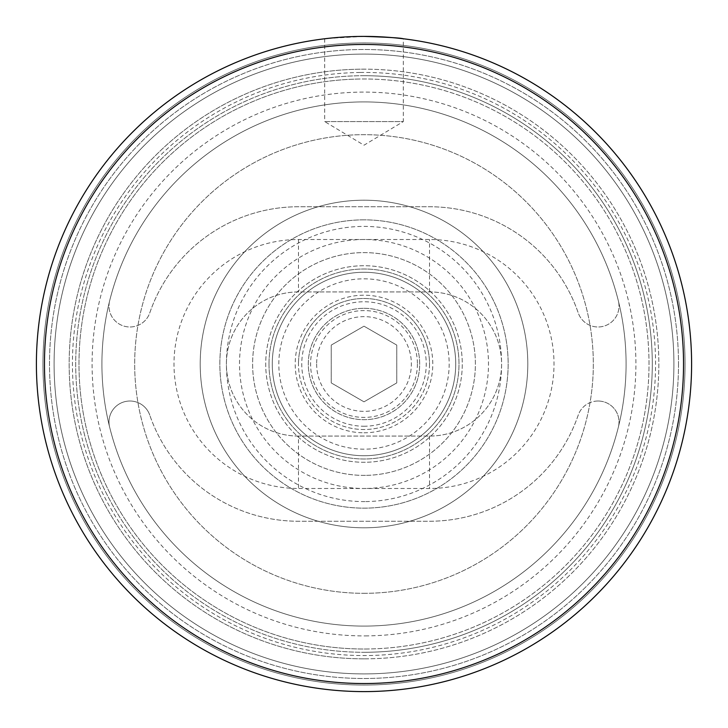 <?xml version="1.0" encoding="UTF-8"?>
<svg xmlns="http://www.w3.org/2000/svg" width="728" height="728" viewBox="0 0 728 728"><rect width="100%" height="100%" fill="white"/><g stroke="black" fill="none" stroke-linecap="round" stroke-linejoin="round"><path stroke-width="0.55" stroke-dasharray="3.64 2.73" d="M324.688 38.766L324.688 121.576L403.312 121.576L364 145.2L324.688 121.576L403.312 121.576L403.312 38.766M327.682 38.42L364 36.4A327.6 327.6 0 0 0 36.4 364A327.6 327.6 0 0 0 364 691.6A327.6 327.6 0 0 0 691.6 364A327.6 327.6 0 0 0 364 36.4L327.682 38.42M364 432.796A68.796 68.796 0 0 0 432.796 364A68.796 68.796 0 0 0 364 295.204A68.796 68.796 0 0 0 295.204 364A68.796 68.796 0 0 0 364 432.796M364 308.308A55.692 55.692 0 0 1 419.692 364A55.692 55.692 0 0 1 364 419.692A55.692 55.692 0 0 1 308.308 364A55.692 55.692 0 0 1 364 308.308A55.692 55.692 0 0 1 419.692 364A55.692 55.692 0 0 1 364 419.692A55.692 55.692 0 0 1 308.308 364A55.692 55.692 0 0 1 364 308.308M364 685.048A321.048 321.048 0 0 1 42.952 364A321.048 321.048 0 0 1 364 42.952A321.048 321.048 0 0 1 685.048 364A321.048 321.048 0 0 1 364 685.048M364 449.176A85.176 85.176 0 0 1 278.824 364A85.176 85.176 0 0 1 364 278.824A85.176 85.176 0 0 1 449.176 364A85.176 85.176 0 0 1 364 449.176M364 272.272A91.728 91.728 0 0 0 272.272 364A91.728 91.728 0 0 0 364 455.728A91.728 91.728 0 0 1 272.272 364A91.728 91.728 0 0 1 364 272.272A91.728 91.728 0 0 1 455.728 364A91.728 91.728 0 0 1 364 455.728A91.728 91.728 0 0 0 455.728 364A91.728 91.728 0 0 0 364 272.272M368.313 685.021A321.048 321.048 0 0 0 685.021 359.687A321.048 321.048 0 0 0 359.687 42.979A321.048 321.048 0 0 0 42.979 368.313A321.048 321.048 0 0 0 368.313 685.021M359.605 36.427A327.6 327.6 0 0 1 691.573 359.605A327.6 327.6 0 0 1 368.395 691.573A327.6 327.6 0 0 1 36.427 368.395A327.6 327.6 0 0 1 359.605 36.427A327.6 327.6 0 0 1 691.573 359.605A327.6 327.6 0 0 1 368.395 691.573A327.6 327.6 0 0 1 36.427 368.395A327.6 327.6 0 0 1 359.605 36.427M365.847 501.583A137.592 137.592 0 0 0 501.583 362.153A137.592 137.592 0 0 0 362.153 226.417A137.592 137.592 0 0 0 226.417 365.847A137.592 137.592 0 0 0 365.847 501.583M362.062 219.865A144.144 144.144 0 0 1 508.135 362.062A144.144 144.144 0 0 1 365.938 508.135A144.144 144.144 0 0 1 219.865 365.938A144.144 144.144 0 0 1 362.062 219.865A144.144 144.144 0 0 1 508.135 362.062A144.144 144.144 0 0 1 365.938 508.135A144.144 144.144 0 0 1 219.865 365.938A144.144 144.144 0 0 1 362.062 219.865M364.837 426.235A62.244 62.244 0 0 1 301.765 364.837A62.244 62.244 0 0 1 363.163 301.765A62.244 62.244 0 0 1 426.235 363.163A62.244 62.244 0 0 1 364.837 426.235M363.254 308.317A55.692 55.692 0 0 0 308.317 364.746A55.692 55.692 0 0 0 364.746 419.683A55.692 55.692 0 0 0 419.683 363.254A55.692 55.692 0 0 0 363.254 308.317A55.692 55.692 0 0 0 308.317 364.746A55.692 55.692 0 0 0 364.746 419.683A55.692 55.692 0 0 0 419.683 363.254A55.692 55.692 0 0 0 363.254 308.317M360.087 72.463A291.564 291.564 0 0 0 72.463 367.913A291.564 291.564 0 0 0 367.913 655.537A291.564 291.564 0 0 0 655.537 360.087A291.564 291.564 0 0 0 360.087 72.463M367.831 648.985A285.012 285.012 0 0 1 79.015 367.831A285.012 285.012 0 0 1 360.169 79.015A285.012 285.012 0 0 1 648.985 360.169A285.012 285.012 0 0 1 367.831 648.985A285.012 285.012 0 0 1 79.015 367.831A285.012 285.012 0 0 1 360.169 79.015A285.012 285.012 0 0 1 648.985 360.169A285.012 285.012 0 0 1 367.831 648.985A285.012 285.012 0 0 1 79.015 367.831A285.012 285.012 0 0 1 360.169 79.015M365.32 462.271A98.28 98.28 0 0 1 265.729 365.32A98.28 98.28 0 0 1 362.68 265.729A98.28 98.28 0 0 1 462.271 362.68A98.28 98.28 0 0 1 365.32 462.271A98.28 98.28 0 0 1 265.729 365.32A98.28 98.28 0 0 1 362.68 265.729A98.28 98.28 0 0 1 462.271 362.68A98.28 98.28 0 0 1 365.32 462.271M365.492 475.375A111.384 111.384 0 0 1 252.625 365.492A111.384 111.384 0 0 1 362.508 252.625A111.384 111.384 0 0 1 475.375 362.508A111.384 111.384 0 0 1 365.492 475.375A111.384 111.384 0 0 1 252.625 365.492A111.384 111.384 0 0 1 362.508 252.625A111.384 111.384 0 0 1 475.375 362.508A111.384 111.384 0 0 1 365.492 475.375A111.384 111.384 0 0 0 475.375 362.508A111.384 111.384 0 0 0 362.508 252.625M364 75.712A288.288 288.288 0 0 0 75.712 364A288.288 288.288 0 0 0 364 652.288A288.288 288.288 0 0 1 75.712 364A288.288 288.288 0 0 1 364 75.712A288.288 288.288 0 0 1 652.288 364A288.288 288.288 0 0 1 364 652.288A288.288 288.288 0 0 0 652.288 364A288.288 288.288 0 0 0 364 75.712M364 658.84A294.84 294.84 0 0 1 69.16 364A294.84 294.84 0 0 1 364 69.16A294.84 294.84 0 0 0 69.16 364A294.84 294.84 0 0 0 364 658.84A294.84 294.84 0 0 0 658.84 364A294.84 294.84 0 0 0 364 69.16A294.84 294.84 0 0 1 658.84 364A294.84 294.84 0 0 1 364 658.84M129.966 401.019A20.966 20.966 0 0 0 109.61 427.027A262.08 262.08 0 0 0 626.08 364A262.08 262.08 0 0 0 364 101.92A262.08 262.08 0 0 0 101.92 364A262.08 262.08 0 0 0 618.39 427.027A262.08 262.08 0 0 0 364 101.92A262.08 262.08 0 0 0 109.61 427.027A20.966 20.966 0 0 1 129.966 401.019A20.966 20.966 0 0 1 149.786 415.16A20.966 20.966 0 0 0 129.966 401.019M598.034 401.019A20.966 20.966 0 0 0 578.214 415.16A157.248 157.248 0 0 1 429.52 521.248L298.48 521.248A157.248 157.248 0 0 1 149.786 415.16A157.248 157.248 0 0 0 298.48 521.248L429.52 521.248A157.248 157.248 0 0 0 578.214 415.16A20.966 20.966 0 0 1 598.034 401.019A20.966 20.966 0 0 1 618.39 427.027A20.966 20.966 0 0 0 598.034 401.019M364 593.32A229.32 229.32 0 0 0 593.32 364A229.32 229.32 0 0 0 364 134.68A229.32 229.32 0 0 0 134.68 364A229.32 229.32 0 0 0 364 593.32A229.32 229.32 0 0 0 593.32 364A229.32 229.32 0 0 0 364 134.68A229.32 229.32 0 0 0 134.68 364A229.32 229.32 0 0 0 364 593.32M298.48 436.072A72.072 72.072 0 0 1 226.408 364A72.072 72.072 0 0 1 298.48 291.928L429.52 291.928A72.072 72.072 0 0 1 501.592 364A72.072 72.072 0 0 1 429.52 436.072L298.48 436.072L429.52 436.072A72.072 72.072 0 0 0 501.592 364A72.072 72.072 0 0 0 429.52 291.928L298.48 291.928A72.072 72.072 0 0 0 226.408 364A72.072 72.072 0 0 0 298.48 436.072L298.48 488.488A124.488 124.488 0 0 1 173.992 364A124.488 124.488 0 0 1 298.48 239.512L429.52 239.512A124.488 124.488 0 0 1 554.008 364A124.488 124.488 0 0 1 429.52 488.488L298.48 488.488M109.61 300.973A20.966 20.966 0 0 0 124.024 326.126A20.966 20.966 0 0 0 149.786 312.84A157.248 157.248 0 0 1 298.48 206.752L429.52 206.752A157.248 157.248 0 0 1 578.214 312.84A20.966 20.966 0 0 0 603.976 326.126A20.966 20.966 0 0 0 618.39 300.973A20.966 20.966 0 0 1 603.976 326.126A20.966 20.966 0 0 1 578.214 312.84A157.248 157.248 0 0 0 429.52 206.752L298.48 206.752A157.248 157.248 0 0 0 149.786 312.84A20.966 20.966 0 0 1 124.024 326.126A20.966 20.966 0 0 1 109.61 300.973M364 673.91A309.91 309.91 0 0 0 673.91 364A309.91 309.91 0 0 0 364 54.09A309.91 309.91 0 0 0 54.09 364A309.91 309.91 0 0 0 364 673.91A309.91 309.91 0 0 0 673.91 364A309.91 309.91 0 0 0 364 54.09A309.91 309.91 0 0 0 54.09 364A309.91 309.91 0 0 0 364 673.91M364 527.8A163.8 163.8 0 0 0 527.8 364A163.8 163.8 0 0 0 364 200.2A163.8 163.8 0 0 0 200.2 364A163.8 163.8 0 0 0 364 527.8A163.8 163.8 0 0 0 527.8 364A163.8 163.8 0 0 0 364 200.2A163.8 163.8 0 0 0 200.2 364A163.8 163.8 0 0 0 364 527.8M364 219.856A144.144 144.144 0 0 0 219.856 364A144.144 144.144 0 0 0 364 508.144A144.144 144.144 0 0 0 508.144 364A144.144 144.144 0 0 0 364 219.856A144.144 144.144 0 0 0 219.856 364A144.144 144.144 0 0 0 364 508.144A144.144 144.144 0 0 0 508.144 364A144.144 144.144 0 0 0 364 219.856M268.996 364A95.004 95.004 0 0 1 364 268.996A95.004 95.004 0 0 1 459.004 364A95.004 95.004 0 0 1 364 459.004A95.004 95.004 0 0 1 268.996 364A95.004 95.004 0 0 1 364 268.996A95.004 95.004 0 0 1 459.004 364A95.004 95.004 0 0 1 364 459.004A95.004 95.004 0 0 1 268.996 364M673.91 364A309.91 309.91 0 0 1 364 673.91A309.91 309.91 0 0 1 54.09 364A309.91 309.91 0 0 1 364 54.09A309.91 309.91 0 0 1 673.91 364A309.91 309.91 0 0 1 364 673.91A309.91 309.91 0 0 1 54.09 364A309.91 309.91 0 0 1 364 54.09A309.91 309.91 0 0 1 673.91 364M316.635 364A47.365 47.365 0 0 0 364 411.365A47.365 47.365 0 0 0 411.365 364A47.365 47.365 0 0 0 364 316.635A47.365 47.365 0 0 0 316.635 364M429.52 364A65.52 65.52 0 0 1 364 429.52A65.52 65.52 0 0 1 298.48 364A65.52 65.52 0 0 0 364 429.52A65.52 65.52 0 0 0 429.52 364A65.52 65.52 0 0 0 364 298.48A65.52 65.52 0 0 0 298.48 364A65.52 65.52 0 0 1 364 298.48A65.52 65.52 0 0 1 429.52 364M417.417 364A53.417 53.417 0 0 1 364 417.417A53.417 53.417 0 0 1 310.583 364A53.417 53.417 0 0 1 364 310.583A53.417 53.417 0 0 1 417.417 364M396.76 345.09L364 326.171L331.24 345.09L331.24 382.91L364 401.829L396.76 382.91L396.76 345.09L364 326.171L331.24 345.09L331.24 382.91L364 401.829L396.76 382.91L396.76 345.09M272.272 364A91.728 91.728 0 0 1 364 272.272A91.728 91.728 0 0 1 455.728 364A91.728 91.728 0 0 1 364 455.728A91.728 91.728 0 0 1 272.272 364A91.728 91.728 0 0 1 364 272.272A91.728 91.728 0 0 1 455.728 364A91.728 91.728 0 0 1 364 455.728A91.728 91.728 0 0 1 272.272 364M678.496 364A314.496 314.496 0 0 1 364 678.496A314.496 314.496 0 0 1 49.504 364A314.496 314.496 0 0 1 364 49.504A314.496 314.496 0 0 1 678.496 364A314.496 314.496 0 0 1 364 678.496A314.496 314.496 0 0 1 49.504 364A314.496 314.496 0 0 1 364 49.504A314.496 314.496 0 0 1 678.496 364M367.649 635.881A271.908 271.908 0 0 1 92.119 367.649A271.908 271.908 0 0 1 360.351 92.119A271.908 271.908 0 0 1 635.881 360.351A271.908 271.908 0 0 1 367.649 635.881M365.674 488.479A124.488 124.488 0 0 1 239.521 365.674A124.488 124.488 0 0 1 362.326 239.521A124.488 124.488 0 0 1 488.479 362.326A124.488 124.488 0 0 1 365.674 488.479M429.52 436.072L429.52 488.488M429.52 291.928L429.52 239.512M298.48 239.512L298.48 291.928"/><path stroke-width="1.09" d="M364 36.4C387.86 37.183 400.964 37.974 403.312 38.766C400.973 37.974 387.869 37.183 364 36.4A327.6 327.6 0 0 1 691.6 364A327.6 327.6 0 0 1 364 691.6A327.6 327.6 0 0 1 36.4 364A327.6 327.6 0 0 1 364 36.4A327.6 327.6 0 0 1 691.6 364A327.6 327.6 0 0 1 364 691.6M324.688 38.766L327.682 38.42L324.688 38.766M364 44.463A319.537 319.537 0 0 0 44.463 364A319.537 319.537 0 0 0 364 683.537A319.537 319.537 0 0 0 683.537 364A319.537 319.537 0 0 0 364 44.463"/></g></svg>
